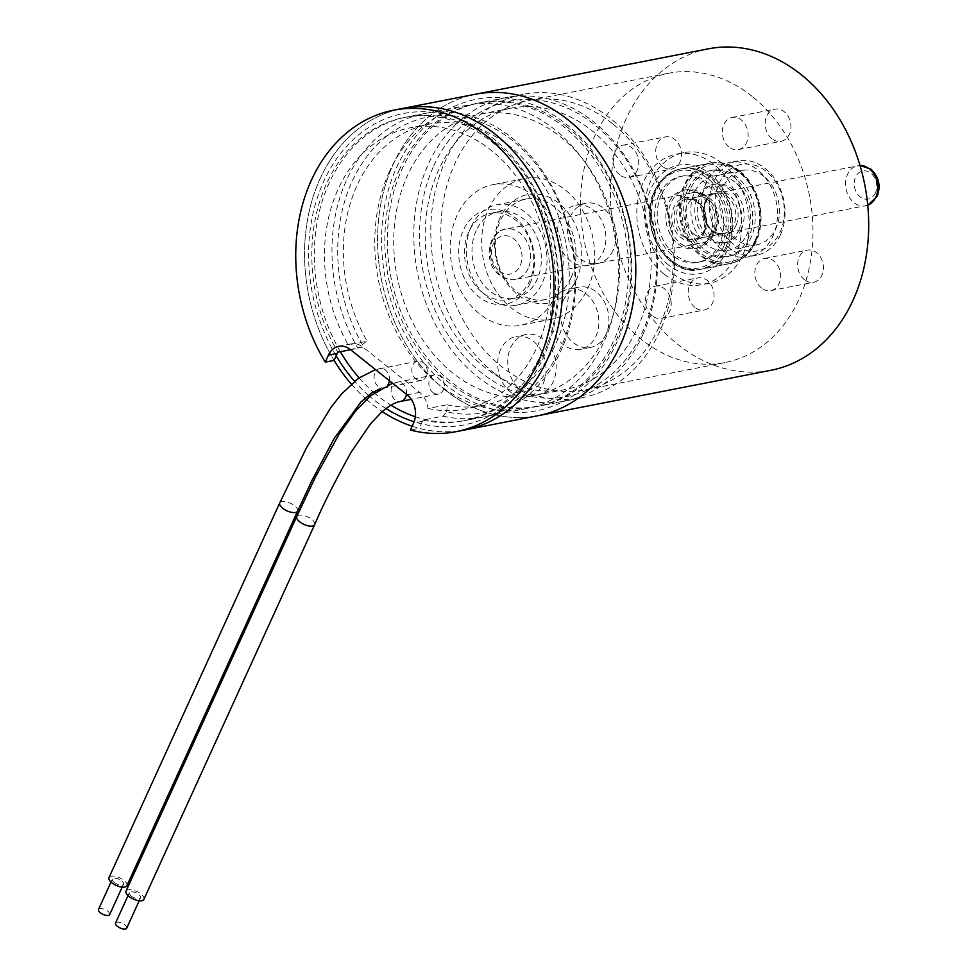 <?xml version="1.0" encoding="UTF-8"?>
<svg xmlns="http://www.w3.org/2000/svg" width="977" height="977" viewBox="0 0 977 977"><rect width="100%" height="100%" fill="white"/><g stroke="black" fill="none" stroke-linecap="round" stroke-linejoin="round"><path stroke-width="0.73" stroke-dasharray="4.88 3.66" d="M693.585 233.918A20.468 15.95 -101 0 0 705.199 237.13A20.468 15.95 -101 0 0 717.289 221.474A20.468 15.95 -101 0 0 708.972 200.163A20.468 15.95 -101 0 0 697.358 196.951A20.468 15.95 -101 0 0 685.268 212.607A20.468 15.95 -101 0 0 693.585 233.918M143.912 899.304A9.831 4.164 24.5 0 0 141.006 894.053A9.831 4.164 24.5 0 0 132.042 889.925A9.831 4.164 24.5 0 0 126.021 891.158M126.717 928.15A6.143 2.601 24.5 0 0 124.897 924.865A6.143 2.601 24.5 0 0 119.292 922.288A6.143 2.601 24.5 0 0 115.53 923.057M131.187 895.97A6.143 2.601 24.5 0 0 136.792 898.547A6.143 2.601 24.5 0 0 140.554 897.778A6.143 2.601 24.5 0 0 138.746 894.492A6.143 2.601 24.5 0 0 133.141 891.916A6.143 2.601 24.5 0 0 129.379 892.685A6.143 2.601 24.5 0 0 131.187 895.97M432.896 392.485A9.831 7.657 -101 0 0 438.465 394.036A9.831 7.657 -101 0 0 444.279 386.526A9.831 7.657 -101 0 0 440.285 376.292A9.831 7.657 -101 0 0 434.716 374.753A9.831 7.657 -101 0 0 428.903 382.263A9.831 7.657 -101 0 0 432.896 392.485M126.876 885.712A9.831 4.164 24.5 0 0 123.981 880.46A9.831 4.164 24.5 0 0 115.017 876.332A9.831 4.164 24.5 0 0 108.997 877.566M109.68 914.557A6.143 2.601 24.5 0 0 107.873 911.285A6.143 2.601 24.5 0 0 102.267 908.695A6.143 2.601 24.5 0 0 98.506 909.465M114.162 882.378A6.143 2.601 24.5 0 0 119.768 884.954A6.143 2.601 24.5 0 0 123.529 884.185A6.143 2.601 24.5 0 0 121.71 880.912A6.143 2.601 24.5 0 0 116.104 878.323A6.143 2.601 24.5 0 0 112.355 879.092A6.143 2.601 24.5 0 0 114.162 882.378M415.872 378.905A9.831 7.657 -101 0 0 421.441 380.444A9.831 7.657 -101 0 0 427.254 372.933A9.831 7.657 -101 0 0 423.249 362.699A9.831 7.657 -101 0 0 417.68 361.16A9.831 7.657 -101 0 0 411.879 368.671A9.831 7.657 -101 0 0 415.872 378.905M780.476 234.712A48.105 37.492 -101 0 0 765.199 168.447A48.105 37.492 -101 0 0 737.928 160.887A48.105 37.492 -101 0 0 713.784 181.49A48.105 37.492 -101 0 0 729.062 247.755A48.105 37.492 -101 0 0 756.332 255.315A48.105 37.492 -101 0 0 780.476 234.712M721.502 249.233A48.105 37.492 -101 0 0 748.785 256.792A48.105 37.492 -101 0 0 777.203 219.996A48.105 37.492 -101 0 0 757.651 169.925A48.105 37.492 -101 0 0 730.369 162.365A48.105 37.492 -101 0 0 701.95 199.149A48.105 37.492 -101 0 0 721.502 249.233M719.145 183.273A44.014 34.293 79 0 1 766.188 171.329A44.014 34.293 79 0 1 780.159 231.952A44.014 34.293 79 0 1 733.116 243.896A44.014 34.293 79 0 1 719.145 183.273M494.57 373.422A154.537 120.44 79 0 1 431.736 212.522A154.537 120.44 79 0 1 523.061 94.342A154.537 120.44 79 0 1 610.698 118.62A154.537 120.44 79 0 1 673.532 279.52A154.537 120.44 79 0 1 582.207 397.7A154.537 120.44 79 0 1 494.57 373.422M612.408 123.664A147.38 114.859 -101 0 0 528.838 100.509A147.38 114.859 -101 0 0 441.751 213.218A147.38 114.859 -101 0 0 501.665 366.656A147.38 114.859 -101 0 0 585.235 389.811A147.38 114.859 -101 0 0 672.335 277.102A147.38 114.859 -101 0 0 612.408 123.664M447.087 385.756A158.628 123.627 79 0 1 396.711 167.226A158.628 123.627 79 0 1 566.281 124.201A158.628 123.627 79 0 1 616.658 342.732A158.628 123.627 79 0 1 447.087 385.756M567.258 127.083A154.537 120.44 -101 0 0 479.634 102.805A154.537 120.44 -101 0 0 388.309 220.997A154.537 120.44 -101 0 0 451.142 381.897A154.537 120.44 -101 0 0 538.779 406.176A154.537 120.44 -101 0 0 630.092 287.983A154.537 120.44 -101 0 0 567.258 127.083M668.463 264.95A55.262 43.073 79 0 1 650.914 188.817A55.262 43.073 79 0 1 709.986 173.833A55.262 43.073 79 0 1 727.535 249.965A55.262 43.073 79 0 1 668.463 264.95M710.963 176.715A51.17 39.886 -101 0 0 681.946 168.679A51.17 39.886 -101 0 0 651.708 207.808A51.17 39.886 -101 0 0 672.518 261.091A51.17 39.886 -101 0 0 701.535 269.127A51.17 39.886 -101 0 0 731.773 229.998A51.17 39.886 -101 0 0 710.963 176.715M771.879 138.697A16.377 12.762 79 0 1 765.223 121.649A16.377 12.762 79 0 1 774.895 109.131A16.377 12.762 79 0 1 784.177 111.708A16.377 12.762 79 0 1 790.845 128.756A16.377 12.762 79 0 1 781.16 141.274A16.377 12.762 79 0 1 771.879 138.697M729.074 147.051A16.377 12.762 79 0 1 722.418 130.002A16.377 12.762 79 0 1 732.091 117.472A16.377 12.762 79 0 1 741.384 120.049A16.377 12.762 79 0 1 748.04 137.098A16.377 12.762 79 0 1 738.356 149.615A16.377 12.762 79 0 1 729.074 147.051M694.977 307.45A16.377 12.762 79 0 1 688.321 290.401A16.377 12.762 79 0 1 697.993 277.871A16.377 12.762 79 0 1 707.275 280.448A16.377 12.762 79 0 1 713.943 297.496A16.377 12.762 79 0 1 704.258 310.014A16.377 12.762 79 0 1 694.977 307.45M652.172 315.791A16.377 12.762 79 0 1 645.516 298.742A16.377 12.762 79 0 1 655.188 286.224A16.377 12.762 79 0 1 664.482 288.789A16.377 12.762 79 0 1 671.138 305.838A16.377 12.762 79 0 1 661.453 318.368A16.377 12.762 79 0 1 652.172 315.791M804.376 279.691A16.377 12.762 79 0 1 797.721 262.642A16.377 12.762 79 0 1 807.393 250.112A16.377 12.762 79 0 1 816.674 252.689A16.377 12.762 79 0 1 823.342 269.737A16.377 12.762 79 0 1 813.658 282.255A16.377 12.762 79 0 1 804.376 279.691M761.572 288.032A16.377 12.762 79 0 1 754.916 270.983A16.377 12.762 79 0 1 764.588 258.453A16.377 12.762 79 0 1 773.882 261.03A16.377 12.762 79 0 1 780.538 278.079A16.377 12.762 79 0 1 770.865 290.609A16.377 12.762 79 0 1 761.572 288.032M662.479 166.456A16.377 12.762 79 0 1 655.823 149.408A16.377 12.762 79 0 1 665.496 136.89A16.377 12.762 79 0 1 674.777 139.467A16.377 12.762 79 0 1 681.433 156.515A16.377 12.762 79 0 1 671.761 169.033A16.377 12.762 79 0 1 662.479 166.456M619.674 174.81A16.377 12.762 79 0 1 613.019 157.761A16.377 12.762 79 0 1 622.691 145.231A16.377 12.762 79 0 1 631.972 147.808A16.377 12.762 79 0 1 638.64 164.857A16.377 12.762 79 0 1 628.956 177.374A16.377 12.762 79 0 1 619.674 174.81M708.24 48.85A163.745 127.621 -101 0 0 611.48 174.077A163.745 127.621 -101 0 0 678.062 344.576A163.745 127.621 -101 0 0 770.914 370.295M445.158 389.982A163.745 127.621 -101 0 0 538.022 415.701A163.745 127.621 -101 0 1 404.649 342.06A163.745 127.621 -101 0 1 393.169 164.405A163.745 127.621 -101 0 1 475.347 94.256A163.745 127.621 -101 0 0 378.587 219.483A163.745 127.621 -101 0 0 445.158 389.982M752.143 96.418A147.38 114.859 -101 0 0 668.573 73.263A147.38 114.859 -101 0 0 581.486 185.972A147.38 114.859 -101 0 0 641.413 339.422A147.38 114.859 -101 0 0 724.983 362.577A147.38 114.859 -101 0 0 812.07 249.868A147.38 114.859 -101 0 0 752.143 96.418M721.771 163.074A66.521 51.842 -101 0 0 684.047 152.62A66.521 51.842 -101 0 0 644.735 203.497A66.521 51.842 -101 0 0 671.785 272.766A66.521 51.842 -101 0 0 709.51 283.208A66.521 51.842 -101 0 0 748.822 232.343A66.521 51.842 -101 0 0 721.771 163.074M664.226 274.232A66.521 51.842 -101 0 0 701.95 284.686A66.521 51.842 -101 0 0 741.262 233.808A66.521 51.842 -101 0 0 714.211 164.551A66.521 51.842 -101 0 0 676.499 154.097A66.521 51.842 -101 0 0 637.187 204.975A66.521 51.842 -101 0 0 664.226 274.232M739.919 171.073A51.17 39.886 -101 0 0 710.902 163.025A51.17 39.886 -101 0 0 680.664 202.166A51.17 39.886 -101 0 0 701.474 255.437A51.17 39.886 -101 0 0 730.491 263.485A51.17 39.886 -101 0 0 760.729 224.344A51.17 39.886 -101 0 0 739.919 171.073M734.924 182.04A37.871 29.505 -101 0 0 713.454 176.092A37.871 29.505 -101 0 0 691.069 205.048A37.871 29.505 -101 0 0 706.469 244.47A37.871 29.505 -101 0 0 727.938 250.43A37.871 29.505 -101 0 0 750.324 221.461A37.871 29.505 -101 0 0 734.924 182.04M763.88 176.397A37.871 29.505 -101 0 0 742.398 170.45A37.871 29.505 -101 0 0 720.025 199.406A37.871 29.505 -101 0 0 735.425 238.828A37.871 29.505 -101 0 0 756.894 244.775A37.871 29.505 -101 0 0 779.267 215.819A37.871 29.505 -101 0 0 763.88 176.397M687.808 189.514A43.806 34.134 -101 0 0 690.886 237.045A43.806 34.134 -101 0 0 726.558 256.743A43.806 34.134 -101 0 0 748.541 237.973A43.806 34.134 -101 0 0 745.475 190.454A43.806 34.134 -101 0 0 709.791 170.755A43.806 34.134 -101 0 0 687.808 189.514M690.324 189.025A43.806 34.134 -101 0 0 693.401 236.556A43.806 34.134 -101 0 0 729.074 256.255A43.806 34.134 -101 0 0 751.057 237.484A43.806 34.134 -101 0 0 747.991 189.965A43.806 34.134 -101 0 0 712.318 170.267A43.806 34.134 -101 0 0 690.324 189.025M658.852 195.168A43.806 34.134 -101 0 0 661.93 242.687A43.806 34.134 -101 0 0 697.602 262.386A43.806 34.134 -101 0 0 719.585 243.627A43.806 34.134 -101 0 0 716.52 196.096A43.806 34.134 -101 0 0 680.847 176.397A43.806 34.134 -101 0 0 658.852 195.168M661.38 194.667A43.806 34.134 -101 0 0 664.445 242.198A43.806 34.134 -101 0 0 700.118 261.897A43.806 34.134 -101 0 0 722.113 243.126A43.806 34.134 -101 0 0 719.035 195.608A43.806 34.134 -101 0 0 683.363 175.909A43.806 34.134 -101 0 0 661.38 194.667M712.318 235.323A29.676 23.13 -101 0 0 710.23 203.118A29.676 23.13 -101 0 0 686.062 189.77A29.676 23.13 -101 0 0 671.162 202.483A29.676 23.13 -101 0 0 673.251 234.688A29.676 23.13 -101 0 0 697.419 248.036A29.676 23.13 -101 0 0 712.318 235.323M709.803 235.811A29.676 23.13 -101 0 0 707.714 203.607A29.676 23.13 -101 0 0 683.546 190.259A29.676 23.13 -101 0 0 668.647 202.972A29.676 23.13 -101 0 0 670.735 235.176A29.676 23.13 -101 0 0 694.903 248.524A29.676 23.13 -101 0 0 709.803 235.811M741.274 229.668A29.676 23.13 -101 0 0 739.186 197.476A29.676 23.13 -101 0 0 715.017 184.128A29.676 23.13 -101 0 0 700.118 196.841A29.676 23.13 -101 0 0 702.207 229.045A29.676 23.13 -101 0 0 726.375 242.394A29.676 23.13 -101 0 0 741.274 229.668M738.759 230.169A29.676 23.13 -101 0 0 736.67 197.965A29.676 23.13 -101 0 0 712.502 184.616A29.676 23.13 -101 0 0 697.602 197.33A29.676 23.13 -101 0 0 699.679 229.534A29.676 23.13 -101 0 0 723.859 242.882A29.676 23.13 -101 0 0 738.759 230.169M560.419 218.359A30.702 23.924 -101 0 0 562.581 251.675A30.702 23.924 -101 0 0 587.58 265.475A30.702 23.924 -101 0 0 602.992 252.322A30.702 23.924 -101 0 0 600.843 219.019A30.702 23.924 -101 0 0 575.832 205.207A30.702 23.924 -101 0 0 560.419 218.359M613.067 250.368A30.702 23.924 79 0 1 597.655 263.521A30.702 23.924 79 0 1 572.644 249.709A30.702 23.924 79 0 1 570.495 216.393A30.702 23.924 79 0 1 585.907 203.24A30.702 23.924 79 0 1 614.985 227.494A30.702 23.924 79 0 1 613.067 250.368M553.373 302.223A30.702 23.924 -101 0 0 555.534 335.538A30.702 23.924 -101 0 0 580.533 349.351A30.702 23.924 -101 0 0 595.946 336.198A30.702 23.924 -101 0 0 593.796 302.882A30.702 23.924 -101 0 0 568.785 289.07A30.702 23.924 -101 0 0 553.373 302.223M606.021 334.232A30.702 23.924 79 0 1 590.609 347.385A30.702 23.924 79 0 1 565.598 333.572A30.702 23.924 79 0 1 563.448 300.269A30.702 23.924 79 0 1 578.86 287.116A30.702 23.924 79 0 1 603.859 300.916A30.702 23.924 79 0 1 606.021 334.232A143.277 111.671 -101 0 0 614.985 227.494A143.277 111.671 -101 0 0 479.267 114.346A143.277 111.671 -101 0 0 407.36 175.726A143.277 111.671 -101 0 0 417.411 331.179A143.277 111.671 -101 0 0 534.101 395.612A143.277 111.671 -101 0 0 538.864 394.549A30.702 23.924 79 0 1 537.838 394.769A30.702 23.924 79 0 1 512.84 380.969A30.702 23.924 79 0 1 510.678 347.653A30.702 23.924 79 0 1 526.09 334.5A30.702 23.924 79 0 1 551.101 348.313A30.702 23.924 79 0 1 553.251 381.628A30.702 23.924 79 0 1 538.864 394.549A143.277 111.671 -101 0 0 606.021 334.232M500.615 349.619A30.702 23.924 -101 0 0 502.764 382.935A30.702 23.924 -101 0 0 527.775 396.735A30.702 23.924 -101 0 0 543.175 383.582A30.702 23.924 -101 0 0 541.026 350.279A30.702 23.924 -101 0 0 516.015 336.467A30.702 23.924 -101 0 0 500.615 349.619M499.845 218.274A55.262 43.073 -101 0 0 517.395 294.407A55.262 43.073 -101 0 0 576.467 279.41A55.262 43.073 -101 0 0 558.917 203.277A55.262 43.073 -101 0 0 499.845 218.274M571.118 277.639A51.17 39.886 79 0 1 545.435 299.56A51.17 39.886 79 0 1 503.753 276.552A51.17 39.886 79 0 1 500.163 221.034A51.17 39.886 79 0 1 525.846 199.113A51.17 39.886 79 0 1 567.527 222.121A51.17 39.886 79 0 1 571.118 277.639M433.861 165.626A150.446 117.252 79 0 1 594.675 124.812A150.446 117.252 79 0 1 642.451 332.058A150.446 117.252 79 0 1 481.637 372.872A150.446 117.252 79 0 1 433.861 165.626M642.768 334.818A154.537 120.44 -101 0 0 631.936 167.152A154.537 120.44 -101 0 0 506.062 97.651A154.537 120.44 -101 0 0 428.5 163.855A154.537 120.44 -101 0 0 439.345 331.521A154.537 120.44 -101 0 0 565.207 401.022A154.537 120.44 -101 0 0 642.768 334.818M336.149 355.823A158.628 123.627 79 0 1 323.692 181.466A158.628 123.627 79 0 1 493.263 138.441A158.628 123.627 79 0 1 543.639 356.959A158.628 123.627 79 0 1 414.126 421.759M385.988 408.508A158.628 123.627 79 0 1 369.746 396.393M368.476 395.294A158.628 123.627 79 0 1 354.553 381.274M415.347 416.739A154.537 120.44 -101 0 0 465.76 420.403A154.537 120.44 -101 0 0 543.322 354.211A154.537 120.44 -101 0 0 532.477 186.534A154.537 120.44 -101 0 0 406.615 117.045A154.537 120.44 -101 0 0 329.054 183.236A154.537 120.44 -101 0 0 340.362 351.72M359.072 377.843A154.537 120.44 -101 0 0 373.226 392.033M374.154 392.839A154.537 120.44 -101 0 0 390.971 405.199M529.961 283.55A48.105 37.492 79 0 1 478.547 296.593A48.105 37.492 79 0 1 463.269 230.34A48.105 37.492 79 0 1 514.684 217.285A48.105 37.492 79 0 1 529.961 283.55M468.618 232.111A44.014 34.293 -101 0 0 471.708 279.849A44.014 34.293 -101 0 0 507.552 299.646A44.014 34.293 -101 0 0 529.644 280.79A44.014 34.293 -101 0 0 526.554 233.051A44.014 34.293 -101 0 0 490.71 213.255A44.014 34.293 -101 0 0 468.618 232.111M471.207 226.676A51.17 39.886 -101 0 0 474.798 282.194A51.17 39.886 -101 0 0 516.479 305.203A51.17 39.886 -101 0 0 542.162 283.281A51.17 39.886 -101 0 0 538.571 227.763A51.17 39.886 -101 0 0 496.89 204.755A51.17 39.886 -101 0 0 471.207 226.676M476.178 230.633A44.014 34.293 -101 0 0 479.267 278.384A44.014 34.293 -101 0 0 515.111 298.168A44.014 34.293 -101 0 0 537.191 279.324A44.014 34.293 -101 0 0 534.101 231.573A44.014 34.293 -101 0 0 498.258 211.789A44.014 34.293 -101 0 0 476.178 230.633M389.481 171.464A154.537 120.44 -101 0 0 400.326 339.129A154.537 120.44 -101 0 0 526.188 408.63A154.537 120.44 -101 0 0 603.749 342.426A154.537 120.44 -101 0 0 592.905 174.761A154.537 120.44 -101 0 0 467.043 105.26A154.537 120.44 -101 0 0 389.481 171.464M320.151 178.632A163.745 127.621 -101 0 0 334.073 360.391A163.745 127.621 -101 0 1 320.151 178.632A163.745 127.621 -101 0 1 402.341 108.484A163.745 127.621 -101 0 0 320.151 178.632M351.28 384.059A163.745 127.621 -101 0 0 365.007 398.14M366.412 399.398A163.745 127.621 -101 0 0 382.227 411.561M412.135 426.241A163.745 127.621 -101 0 0 465.003 429.941A163.745 127.621 -101 0 1 419.206 428.329L410.401 430.039M399.556 169.497A154.537 120.44 -101 0 0 410.389 337.163A154.537 120.44 -101 0 0 536.251 406.664A154.537 120.44 -101 0 0 613.825 340.46A154.537 120.44 -101 0 0 602.98 172.795A154.537 120.44 -101 0 0 477.118 103.293A154.537 120.44 -101 0 0 399.556 169.497M438.832 169.583A143.277 111.671 -101 0 0 448.883 325.036A143.277 111.671 -101 0 0 565.573 389.481A143.277 111.671 -101 0 0 637.492 328.101A143.277 111.671 -101 0 0 627.429 172.648A143.277 111.671 -101 0 0 510.739 108.215A143.277 111.671 -101 0 0 438.832 169.583M457.016 215.355A71.639 55.836 -101 0 0 462.048 293.076A71.639 55.836 -101 0 0 520.399 325.292A71.639 55.836 -101 0 0 556.353 294.602A71.639 55.836 -101 0 0 551.321 216.882A71.639 55.836 -101 0 0 492.97 184.665A71.639 55.836 -101 0 0 457.016 215.355M587.824 288.471A71.639 55.836 -101 0 0 582.793 210.739A71.639 55.836 -101 0 0 524.454 178.522A71.639 55.836 -101 0 0 488.488 209.212A71.639 55.836 -101 0 0 493.519 286.945A71.639 55.836 -101 0 0 551.871 319.161A71.639 55.836 -101 0 0 587.824 288.471M443.057 416.153A154.537 120.44 -101 0 0 483.383 416.971A154.537 120.44 -101 0 0 560.945 350.767A154.537 120.44 -101 0 0 550.1 183.102A154.537 120.44 -101 0 0 424.238 113.601A154.537 120.44 -101 0 0 346.676 179.805A154.537 120.44 -101 0 0 357.985 348.276L362.565 344.771A150.446 117.252 79 0 1 352.038 181.575A150.446 117.252 79 0 1 512.852 140.773A150.446 117.252 79 0 1 560.627 348.02A150.446 117.252 79 0 1 446.623 411.842L443.057 416.153L422.919 420.086A20.468 15.95 79 0 1 422.406 421.307L419.206 428.329M362.565 344.771A20.468 15.95 79 0 1 367.169 341.193L348.288 344.869A20.468 15.95 79 0 1 351.317 343.867A20.468 15.95 79 0 1 362.919 347.079L419.683 392.375A20.468 15.95 79 0 1 427.999 408.471L446.88 404.796A20.468 15.95 79 0 1 446.623 411.842M350.572 349.729L357.985 348.276M427.999 408.471A143.277 111.671 -101 0 0 464.869 409.107A143.277 111.671 -101 0 0 536.776 347.739A143.277 111.671 -101 0 0 526.725 192.274A143.277 111.671 -101 0 0 410.022 127.84A143.277 111.671 -101 0 0 338.115 189.22A143.277 111.671 -101 0 0 348.288 344.869M446.88 404.796A143.277 111.671 -101 0 0 483.749 405.431A143.277 111.671 -101 0 0 555.657 344.051A143.277 111.671 -101 0 0 545.606 188.598A143.277 111.671 -101 0 0 428.915 124.164A143.277 111.671 -101 0 0 356.996 185.545A143.277 111.671 -101 0 0 367.169 341.193M422.919 420.086A154.537 120.44 -101 0 0 463.245 420.904A154.537 120.44 -101 0 0 540.806 354.7A154.537 120.44 -101 0 0 529.961 187.034A154.537 120.44 -101 0 0 404.099 117.533A154.537 120.44 -101 0 0 326.538 183.725A154.537 120.44 -101 0 0 337.847 352.208M528.203 268.394A25.585 19.943 79 0 1 515.355 279.361A25.585 19.943 79 0 1 500.847 275.331A25.585 19.943 79 0 1 490.442 248.695A25.585 19.943 79 0 1 505.561 229.131A25.585 19.943 79 0 1 520.069 233.149A25.585 19.943 79 0 1 528.203 268.394M499.381 271.008A19.442 15.156 -101 0 0 520.167 265.732A19.442 15.156 -101 0 0 513.987 238.95A19.442 15.156 -101 0 0 493.202 244.226A19.442 15.156 -101 0 0 499.381 271.008M875.404 192.957A14.325 11.162 79 0 1 860.09 196.841A14.325 11.162 79 0 1 855.534 177.106A14.325 11.162 79 0 1 870.849 173.222A14.325 11.162 79 0 1 875.404 192.957M697.358 196.951L859.992 165.418A20.468 15.95 -101 0 0 857.769 165.675A20.468 15.95 -101 0 0 845.679 181.331A20.468 15.95 -101 0 0 853.996 202.642A20.468 15.95 -101 0 0 865.61 205.854A20.468 15.95 -101 0 0 867.747 205.231M687.222 238.999A25.585 19.943 -101 0 0 701.73 243.017A25.585 19.943 -101 0 0 716.849 223.452A25.585 19.943 -101 0 0 706.444 196.817A25.585 19.943 -101 0 0 691.936 192.799A25.585 19.943 -101 0 0 676.817 212.363A25.585 19.943 -101 0 0 687.222 238.999M314.631 524.686A9.831 4.164 24.5 0 0 311.736 519.434A9.831 4.164 24.5 0 0 302.76 515.306A9.831 4.164 24.5 0 0 296.752 516.54M406.456 394.317A9.831 7.657 -101 0 0 402.512 383.656A9.831 7.657 -101 0 0 396.943 382.105A9.831 7.657 -101 0 0 391.142 389.628A9.831 7.657 -101 0 0 395.135 399.849A9.831 7.657 -101 0 0 400.704 401.4M297.606 511.105A9.831 4.164 24.5 0 0 294.7 505.854A9.831 4.164 24.5 0 0 285.736 501.726A9.831 4.164 24.5 0 0 279.715 502.947M389.432 380.725A9.831 7.657 -101 0 0 385.488 370.063A9.831 7.657 -101 0 0 379.919 368.524A9.831 7.657 -101 0 0 374.106 376.035A9.831 7.657 -101 0 0 378.111 386.269A9.831 7.657 -101 0 0 383.68 387.808A9.831 7.657 -101 0 0 387.906 384.853M755.038 240.66A49.534 38.604 -101 0 0 739.308 172.416A49.534 38.604 -101 0 0 686.355 185.85A49.534 38.604 -101 0 0 702.084 254.093A49.534 38.604 -101 0 0 755.038 240.66M755.16 241.759A51.17 39.886 -101 0 0 751.569 186.241A51.17 39.886 -101 0 0 709.9 163.22A51.17 39.886 -101 0 0 684.218 185.141A51.17 39.886 -101 0 0 687.808 240.672A51.17 39.886 -101 0 0 729.477 263.68A51.17 39.886 -101 0 0 755.16 241.759M725.703 247.499A51.17 39.886 -101 0 0 722.113 191.98A51.17 39.886 -101 0 0 680.444 168.972A51.17 39.886 -101 0 0 654.761 190.894A51.17 39.886 -101 0 0 658.351 246.412A51.17 39.886 -101 0 0 700.02 269.42A51.17 39.886 -101 0 0 725.703 247.499M723.566 246.79A49.534 38.604 -101 0 0 707.837 178.559A49.534 38.604 -101 0 0 654.883 191.993A49.534 38.604 -101 0 0 670.613 260.224A49.534 38.604 -101 0 0 723.566 246.79M704.551 231.622A22.105 17.232 -101 0 0 697.529 201.164A22.105 17.232 -101 0 0 673.898 207.161A22.105 17.232 -101 0 0 680.92 237.619A22.105 17.232 -101 0 0 704.551 231.622M704.417 230.523A20.468 15.95 -101 0 0 702.988 208.309A20.468 15.95 -101 0 0 686.318 199.1A20.468 15.95 -101 0 0 676.035 207.869A20.468 15.95 -101 0 0 677.476 230.083A20.468 15.95 -101 0 0 694.146 239.292A20.468 15.95 -101 0 0 704.417 230.523M705.504 202.129A20.468 15.95 -101 0 0 706.933 224.344A20.468 15.95 -101 0 0 723.603 233.54A20.468 15.95 -101 0 0 733.874 224.771A20.468 15.95 -101 0 0 732.445 202.569A20.468 15.95 -101 0 0 715.775 193.361A20.468 15.95 -101 0 0 705.504 202.129M736.023 225.479A22.105 17.232 -101 0 0 729.001 195.034A22.105 17.232 -101 0 0 705.37 201.03A22.105 17.232 -101 0 0 712.392 231.476A22.105 17.232 -101 0 0 736.023 225.479M419.683 392.375L407.091 394.83M422.406 421.307L413.601 423.017M362.919 347.079L350.34 349.534M515.355 279.361C509.713 280.387 504.364 278.958 499.32 275.074C482.907 263.326 487.499 231.146 505.561 229.131L691.936 192.799C697.761 191.748 703.232 193.202 708.349 197.146C724.714 208.883 720.208 240.733 701.73 243.017L515.355 279.361M867.759 205.268L705.199 237.13M139.21 900.733L140.554 897.778M438.465 394.036L411.244 399.349M434.716 374.753L392.534 383.204M128.036 895.64L129.379 892.685M122.174 887.14L123.529 884.185M421.441 380.444L380.297 388.699M417.68 361.16L375.51 369.624M110.999 882.048L112.355 879.092M756.332 255.315L748.785 256.792M732.091 117.472L774.895 109.131M655.188 286.224L697.993 277.871M764.588 258.453L807.393 250.112M622.691 145.231L665.496 136.89M523.061 94.342L479.634 102.805M668.573 73.263L528.838 100.509M709.51 283.208L701.95 284.686M710.902 163.025L681.946 168.679M742.398 170.45L713.454 176.092M756.894 244.775L727.938 250.43M730.491 263.485L701.535 269.127M684.047 152.62L676.499 154.097M724.983 362.577L585.235 389.811M582.207 397.7L538.779 406.176M737.928 160.887L730.369 162.365M628.956 177.374L671.761 169.033M770.865 290.609L813.658 282.255M661.453 318.368L704.258 310.014M738.356 149.615L781.16 141.274M729.074 256.255L726.558 256.743M709.9 163.22C720.855 161.242 731.272 164.466 741.14 172.868C750.275 181.148 756.259 191.993 759.117 205.414C761.596 218.494 760.387 230.523 755.514 241.527C749.567 253.886 740.896 261.262 729.477 263.68L700.02 269.42C668.378 278.482 636.479 225.602 654.395 191.113C660.342 178.767 669.025 171.378 680.444 168.972L709.9 163.22M700.118 261.897L697.602 262.386M686.062 189.77L683.546 190.259M686.318 199.1L692.84 199.626L698.018 202.666L705.504 216.076L704.063 230.743C701.132 236.055 697.834 238.901 694.146 239.292L723.603 233.54C716.336 233.198 711.903 231.5 710.316 228.459C703.892 220.973 702.402 212.131 705.858 201.909C709.082 196.365 712.392 193.519 715.775 193.361L686.318 199.1M715.017 184.128L712.502 184.616M726.375 242.394L723.859 242.882M697.419 248.036L694.903 248.524M683.363 175.909L680.847 176.397M712.318 170.267L709.791 170.755M597.655 263.521L587.58 265.475M590.609 347.385L580.533 349.351M537.838 394.769L527.775 396.735M515.111 298.168L507.552 299.646M526.188 408.63L465.76 420.403M506.062 97.651L477.118 103.293M565.573 389.481L534.101 395.612M524.454 178.522L492.97 184.665M545.435 299.56L516.479 305.203M525.846 199.113L496.89 204.755M551.871 319.161L520.399 325.292M510.739 108.215L479.267 114.346M565.207 401.022L536.251 406.664M467.043 105.26L406.615 117.045M498.258 211.789L490.71 213.255M526.09 334.5L516.015 336.467M578.86 287.116L568.785 289.07M585.907 203.24L575.832 205.207M351.317 343.867L338.726 346.322M483.749 405.431L464.869 409.107M483.383 416.971L463.245 420.904M424.238 113.601L404.099 117.533M428.915 124.164L410.022 127.84"/><path stroke-width="1.47" d="M314.631 524.686A9.831 4.164 24.5 0 1 308.61 525.919A9.831 4.164 24.5 0 1 299.646 521.791A9.831 4.164 24.5 0 1 296.752 516.54L126.021 891.158A9.831 4.164 24.5 0 0 128.927 896.41A9.831 4.164 24.5 0 0 137.891 900.538A9.831 4.164 24.5 0 0 143.912 899.304L314.631 524.686C322.654 505.744 334.83 481.563 351.17 452.131L370.515 423.847L381.457 412.245C389.09 405.711 395.514 402.097 400.704 401.4A9.831 7.657 -101 0 0 406.456 394.317M128.036 895.64L115.53 923.057A6.143 2.601 24.5 0 0 117.35 926.343A6.143 2.601 24.5 0 0 122.955 928.919A6.143 2.601 24.5 0 0 126.717 928.15L139.21 900.733M279.715 502.947L108.997 877.566A9.831 4.164 24.5 0 0 111.891 882.817A9.831 4.164 24.5 0 0 120.867 886.945A9.831 4.164 24.5 0 0 126.876 885.712L297.606 511.105A9.831 4.164 24.5 0 1 291.586 512.327A9.831 4.164 24.5 0 1 282.622 508.199A9.831 4.164 24.5 0 1 279.715 502.947L306.68 447.381L330.983 407.324L341.474 394.061L358.608 378.172L375.51 369.624M110.999 882.048L98.506 909.465A6.143 2.601 24.5 0 0 100.313 912.75A6.143 2.601 24.5 0 0 105.931 915.327A6.143 2.601 24.5 0 0 109.68 914.557L122.174 887.14M334.073 360.391L337.273 353.369L328.455 355.091A20.468 15.95 -101 0 1 338.726 346.322A20.468 15.95 -101 0 1 350.34 349.534L407.091 394.83A20.468 15.95 -101 0 1 413.601 423.017L410.401 430.039A163.745 127.621 -101 0 0 456.186 431.651L465.003 429.941A163.745 127.621 -101 0 0 547.193 359.792A163.745 127.621 -101 0 1 465.003 429.941L538.022 415.701A163.745 127.621 -101 0 0 620.2 345.553A163.745 127.621 -101 0 0 608.72 167.897A163.745 127.621 -101 0 0 475.347 94.256A163.745 127.621 -101 0 1 568.211 119.988A163.745 127.621 -101 0 1 634.781 290.474A163.745 127.621 -101 0 1 538.022 415.701L770.914 370.295A163.745 127.621 -101 0 0 867.674 245.068A163.745 127.621 -101 0 0 801.103 74.582A163.745 127.621 -101 0 0 708.24 48.85L393.523 110.206A163.745 127.621 -101 0 0 311.333 180.354A163.745 127.621 -101 0 0 325.256 362.113L334.073 360.391A163.745 127.621 -101 0 0 351.28 384.059M414.126 421.759A158.628 123.627 79 0 1 385.988 408.508M369.746 396.393A158.628 123.627 79 0 1 368.476 395.294M354.553 381.274A158.628 123.627 79 0 1 336.149 355.823M340.362 351.72A154.537 120.44 -101 0 0 359.072 377.843M373.226 392.033A154.537 120.44 -101 0 0 374.154 392.839M390.971 405.199A154.537 120.44 -101 0 0 415.347 416.739M365.007 398.14A163.745 127.621 -101 0 0 366.412 399.398M382.227 411.561A163.745 127.621 -101 0 0 412.135 426.241M547.193 359.792A163.745 127.621 -101 0 0 535.701 182.125A163.745 127.621 -101 0 0 402.341 108.484A163.745 127.621 -101 0 1 535.701 182.125A163.745 127.621 -101 0 1 547.193 359.792M337.273 353.369A20.468 15.95 79 0 1 337.847 352.208L350.572 349.729M328.455 355.091L325.256 362.113M456.186 431.651A163.745 127.621 -101 0 0 538.376 361.514A163.745 127.621 -101 0 0 526.884 183.847A163.745 127.621 -101 0 0 393.523 110.206M867.747 205.231A20.468 15.95 -101 0 0 875.88 197.085A20.468 15.95 -101 0 0 869.383 168.899A20.468 15.95 -101 0 0 859.992 165.443L870.898 169.155C878.873 176.715 880.985 185.74 877.212 196.243L867.759 205.268M387.906 384.853A9.831 7.657 -101 0 0 389.432 380.725M411.244 399.349L400.704 401.4M296.752 516.54L315.29 477.338L338.958 434.423L355.164 411.586L370.002 396.173L392.534 383.204M380.297 388.699L371.651 393.023L361.136 401.779L334.097 438.6L312.225 479.902L297.606 511.105"/></g></svg>
